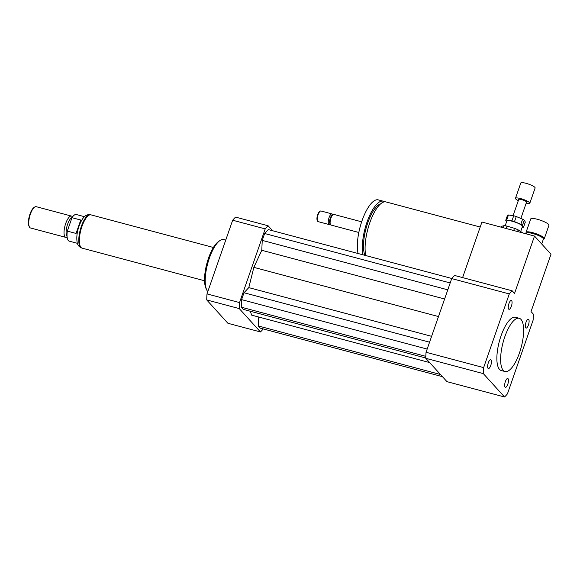 <?xml version="1.0" encoding="UTF-8"?>
<svg xmlns="http://www.w3.org/2000/svg" width="580" height="580" viewBox="0 0 580 580"><rect width="100%" height="100%" fill="white"/><g stroke="black" fill="none" stroke-linecap="round" stroke-linejoin="round"><path stroke-width="0.87" d="M490.752 365.48A4.582 1.559 -75.1 0 1 488.353 368.561A4.582 1.559 -75.1 0 1 488.026 363.732A4.582 1.559 -75.1 0 1 490.709 359.716A4.582 1.559 -75.1 0 1 490.752 365.48M508.689 309.118A4.582 1.559 -75.1 0 1 508.798 304.014A4.582 1.559 -75.1 0 1 511.342 300.462A4.582 1.559 -75.1 0 1 511.669 305.283A4.582 1.559 -75.1 0 1 508.986 309.307A4.582 1.559 -75.1 0 1 508.689 309.118M525.987 322.32A4.582 1.559 -75.1 0 1 528.38 319.239A4.582 1.559 -75.1 0 1 528.706 324.06A4.582 1.559 -75.1 0 1 526.024 328.084A4.582 1.559 -75.1 0 1 525.987 322.32M508.044 378.682A4.582 1.559 -75.1 0 1 507.942 383.786A4.582 1.559 -75.1 0 1 505.39 387.338A4.582 1.559 -75.1 0 1 505.064 382.517A4.582 1.559 -75.1 0 1 507.747 378.486A4.582 1.559 -75.1 0 1 508.044 378.682M543.359 239.228L543.96 238.953A9.643 1.95 -160.8 0 0 544.294 238.641L548.948 225.265A9.643 1.95 -160.8 0 0 540.48 220.248A9.643 1.95 -160.8 0 0 530.736 218.921L526.074 232.297A9.643 1.95 -160.8 0 0 526.14 232.747L526.444 233.341M544.294 238.641A9.643 1.95 -160.8 0 0 535.826 233.631A9.643 1.95 -160.8 0 0 526.074 232.297M541.698 243.984L543.416 239.054A8.954 1.805 -160.8 0 0 535.558 234.4A8.954 1.805 -160.8 0 0 526.502 233.16L526.263 233.863M365.791 255.562A31.001 10.549 -75.1 0 1 369.786 222.8A31.001 10.549 -75.1 0 1 386.012 201.934L480.204 227.034M364.972 255.345A28.239 9.614 -75.1 0 1 367.763 222.88A28.239 9.614 -75.1 0 1 380.574 203.913M363.036 254.83A31.001 10.549 -75.1 0 1 367.031 222.067A31.001 10.549 -75.1 0 1 383.257 201.202A31.001 10.549 -75.1 0 1 384.562 201.84M358.034 253.496A31.001 10.549 -75.1 0 1 362.029 220.733A31.001 10.549 -75.1 0 1 378.247 199.868L383.257 201.202M358.817 232.471L330.984 225.055A5.51 1.878 -75.1 0 1 330.426 224.518A5.51 1.878 -75.1 0 1 330.941 218.116A5.51 1.878 -75.1 0 1 333.072 214.593A5.51 1.878 -75.1 0 1 333.826 214.404L361.659 221.821M330.426 224.518L329.861 223.373A4.48 1.522 -75.1 0 1 330.274 218.167A4.48 1.522 -75.1 0 1 332.006 215.303L333.072 214.593M330.23 224.119L329.861 224.373A5.51 1.878 -75.1 0 1 329.106 224.554A5.51 1.878 -75.1 0 1 329.063 217.616A5.51 1.878 -75.1 0 1 331.949 213.904A5.51 1.878 -75.1 0 1 332.507 214.44L332.702 214.839M329.106 224.554L318.159 221.64A5.51 1.878 -75.1 0 1 317.594 221.103A5.51 1.878 -75.1 0 1 318.108 214.694A5.51 1.878 -75.1 0 1 320.24 211.171A5.51 1.878 -75.1 0 1 320.994 210.989L331.949 213.904M317.594 221.103L317.216 220.335A4.821 1.638 -75.1 0 1 317.666 214.731A4.821 1.638 -75.1 0 1 319.529 211.649L320.24 211.171M462.601 277.595L481.944 222.053L534.514 236.06L514.547 293.4L512.198 290.812A59.928 20.401 -75.1 0 0 509.291 293.937L451.711 278.589A59.928 20.401 -75.1 0 1 454.618 275.471L512.198 290.812M451.711 278.589L426.053 352.277A59.928 20.401 -75.1 0 0 425.771 358.295L446.962 381.647L504.542 396.988A59.928 20.401 -75.1 0 0 507.442 393.863L533.107 320.182A59.928 20.401 -75.1 0 0 533.383 314.164L531.034 311.569L551 254.228L534.514 236.06M503.244 370.388A27.55 9.381 -75.1 0 1 503.882 339.626A27.55 9.381 -75.1 0 1 519.216 318.275A27.55 9.381 -75.1 0 1 521.188 347.311A27.55 9.381 -75.1 0 1 505.028 371.526A27.55 9.381 -75.1 0 1 503.244 370.388M505.028 371.526L501.272 370.526A27.55 9.381 -75.1 0 1 499.489 369.387A27.55 9.381 -75.1 0 1 500.127 338.626A27.55 9.381 -75.1 0 1 515.461 317.274L519.216 318.275M504.542 396.988L483.35 373.636A59.928 20.401 -75.1 0 1 483.633 367.618L509.291 293.937M425.771 358.295L483.35 373.636M426.053 352.277L483.633 367.618M207.792 291.624A27.55 9.381 -75.1 0 1 206.821 290.13A27.55 9.381 -75.1 0 1 209.387 258.114A27.55 9.381 -75.1 0 1 220.045 240.497A27.55 9.381 -75.1 0 1 223.807 239.562L225.743 240.076M206.821 290.13L206.067 288.601A26.172 8.91 -75.1 0 1 208.503 258.18A26.172 8.91 -75.1 0 1 218.631 241.447L220.045 240.497M272.607 230.738L268.105 225.772A59.928 20.401 104.9 0 0 265.205 228.897L239.54 302.579A59.928 20.401 104.9 0 0 239.264 308.596L260.449 331.949A59.928 20.401 104.9 0 0 263.262 328.94M250.357 311.264L251.648 315.136L429.649 362.572M451.805 278.48L268.286 229.586L264.639 233.501L262.24 240.381L261.783 250.285L253.851 267.365L248.791 287.615L244.006 292.755L241.606 299.635L241.258 307.183L243.237 309.365L425.778 358.005M258.709 317.021L258.296 325.96L260.275 328.142L442.46 376.681M239.54 302.579L206.995 293.908A59.928 20.401 104.9 0 0 206.719 299.925L227.904 323.277L260.449 331.949M239.264 308.596L206.719 299.925M268.105 225.772L235.56 217.101A59.928 20.401 104.9 0 0 232.66 220.226L206.995 293.908M265.205 228.897L232.66 220.226M261.783 250.285L444.606 298.997M253.851 267.365L438.487 316.564M262.24 240.381L447.796 289.826M264.639 233.501L450.196 282.946M241.258 307.183L425.829 356.359M241.606 299.635L427.163 349.073M244.006 292.755L429.562 342.193M248.791 287.615L431.607 336.327M258.296 325.96L440.481 374.506M76.074 233.443L67.316 231.108L71.985 217.688L80.75 220.023C79.902 224.076 78.344 228.549 76.074 233.443L80.75 220.023M84.47 216.695L76.314 214.52A13.775 4.691 104.9 0 0 71.985 217.688M67.316 231.108A13.775 4.691 104.9 0 0 69.216 241.142L77.372 243.317M72.529 216.905L72.166 216.521A11.02 3.748 104.9 0 0 71.471 216.079L36.17 206.676A11.02 3.748 104.9 0 0 34.669 207.045L33.959 207.524A10.331 3.516 104.9 0 0 29.312 216.253A10.331 3.516 104.9 0 0 29 226.135L29.377 226.903A11.02 3.748 104.9 0 0 30.501 227.976L65.801 237.38A11.02 3.748 104.9 0 0 66.62 237.35L67.128 237.191M34.669 207.045A11.02 3.748 104.9 0 0 29.71 216.362A11.02 3.748 104.9 0 0 29.377 226.903M71.471 216.079A11.02 3.748 104.9 0 0 65.011 225.765A11.02 3.748 104.9 0 0 65.801 237.38M72.079 217.543A9.99 3.4 104.9 0 0 66.975 226.287A9.99 3.4 104.9 0 0 67.055 236.415M213.411 247.486L90.966 214.861A17.219 5.858 104.9 0 0 80.874 229.992A17.219 5.858 104.9 0 0 82.099 248.138L204.544 280.763M511.923 220.864L506.666 220.081L508.442 214.984L513.699 215.767L511.923 220.864A9.643 1.95 -160.8 0 1 514.503 221.625L516.273 216.529L522.609 219.175L520.833 224.271L514.503 221.625M523.559 227.143L522.478 225.279L524.255 220.182L525.335 222.046L523.559 227.143A9.643 1.95 -160.8 0 1 522.631 227.382L522.152 227.317M508.442 214.984A9.643 1.95 -160.8 0 0 507.514 215.224L505.738 220.32L506.579 221.77M522.478 225.279A9.643 1.95 -160.8 0 0 520.833 224.271M506.666 220.081A9.643 1.95 -160.8 0 0 505.738 220.32M520.724 231.427L522.457 226.454A8.265 1.667 -160.8 0 0 515.199 222.155A8.265 1.667 -160.8 0 0 506.84 221.016L505.173 225.801M524.255 220.182A9.643 1.95 -160.8 0 0 522.609 219.175M516.273 216.529A9.643 1.95 -160.8 0 0 513.699 215.767M506.238 228.527L507.072 226.135L514.467 228.324L513.706 230.514M501.076 227.15L501.345 226.374L504.013 225.678L503.295 227.744M517.57 231.55L518.158 229.868L522.819 232.942M507.072 226.135A11.709 2.363 -160.8 0 0 504.013 225.678M518.158 229.868A11.709 2.363 -160.8 0 0 514.467 228.324M526.118 203.362A7.576 1.53 -160.8 0 0 529.794 203.29L535.115 188A7.576 1.53 -160.8 0 0 528.467 184.063A7.576 1.53 -160.8 0 0 520.804 183.012L515.482 198.302A7.576 1.53 -160.8 0 0 518.31 200.651M529.794 203.29A7.576 1.53 -160.8 0 0 523.138 199.353A7.576 1.53 -160.8 0 0 515.482 198.302M520.862 218.45L526.538 202.152A4.133 0.834 -160.8 0 0 522.913 200.006A4.133 0.834 -160.8 0 0 518.73 199.433L513.075 215.673M81.417 247.812A17.081 5.814 -75.1 0 1 81.359 226.323A17.081 5.814 -75.1 0 1 90.204 214.803M81.504 247.841C79.047 246.892 77.59 245.094 77.147 242.44C76.364 237.416 76.988 232 79.025 226.2C82.164 217.616 85.927 213.824 90.306 214.825"/></g></svg>
